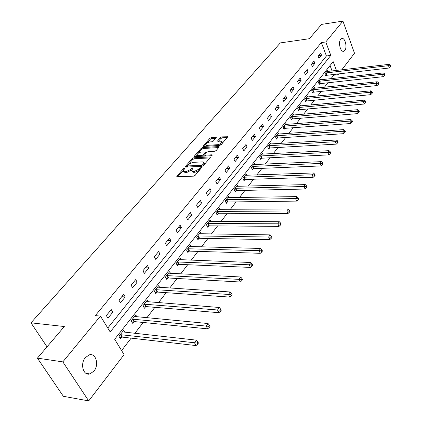 <?xml version="1.0" encoding="UTF-8"?>
<svg xmlns="http://www.w3.org/2000/svg" width="422" height="422" viewBox="0 0 422 422"><rect width="100%" height="100%" fill="white"/><g stroke="black" fill="none" stroke-linecap="round" stroke-linejoin="round"><path stroke-width="0.63" d="M184.435 168.22L183.396 168.726L176.997 176.079L176.807 176.47L177.277 176.744L193.571 176.148L195.091 175.404L201.547 167.682L201.199 167.487L200.144 167.998L199.332 168.958L194.51 171.311L193.144 171.369L191.583 170.483L193.097 168.046L192.754 167.856L190.892 169.317L186.102 171.654L184.757 171.707L183.232 170.847L184.767 168.41L184.435 168.22M344.811 50.455L343.772 51.231C340.554 52.613 337.911 42.348 340.718 39.267L341.725 38.529C344.964 37.178 347.57 47.348 344.811 50.455M93.979 371.059L89.881 373.945C83.329 376.071 79.874 363.854 85.323 357.624L89.311 354.849C95.889 352.75 99.307 364.782 93.979 371.059M216.09 137.867L216.249 137.535L215.758 137.292L211.332 137.604L209.908 138.295L203.177 146.181L203.652 146.429L219.683 145.426L221.144 144.714L227.785 136.739L221.824 136.87L220.389 137.572L217.457 141.138L220.659 141.212L221.998 141.892C221.503 143.295 220.068 144.229 217.694 144.683L207.144 145.353L205.857 144.688C206.358 143.29 207.782 142.362 210.13 141.908L211.87 141.792L213.31 141.09L216.09 137.867M336.471 70.463L333.143 61.596L114.663 339.272L124.084 354.622L88.71 400.9L63.363 396.3L37.41 358.141L64.323 326.528L31.001 322.835L280.308 42.912L309.379 38.713L321.564 24.402L342.922 21.1L354.501 53.214L341.783 69.846M37.41 358.141L62.836 361.876L100.452 316.11L110.195 331.987L330.816 55.398L325.773 41.968L342.922 21.1M107.774 328.047L326.422 55.968L321.358 42.585L95.314 315.614L100.452 316.11M321.358 42.585L325.773 41.968M193.772 157.786L192.305 158.503L185.374 166.458L185.195 166.832L185.669 167.101L201.88 166.368L203.383 165.635L210.235 157.564L210.404 157.206L209.903 156.937L193.772 157.786L194.236 158.741L192.775 159.453L188.798 164.031M194.479 156.008L201.225 148.264L202.665 147.563L218.707 146.571L219.213 146.835L216.217 150.517L214.745 151.234L208.167 151.614L206.706 152.326L204.623 154.911L205.113 155.175L211.976 154.8L212.329 154.985L211.179 155.739L194.785 156.625L194.479 156.008L194.305 156.367L194.785 156.625M31.001 322.835L47.027 346.847M107.948 318.209L112.822 312.206L111.239 309.59L106.349 315.587L107.948 318.209M120.486 302.764L125.202 296.956L123.672 294.356L118.941 300.153L120.486 302.764M132.619 287.82L137.182 282.202L135.699 279.617L131.121 285.23L132.619 287.82M144.361 273.361L148.776 267.923L147.336 265.354L142.905 270.787L144.361 273.361M155.729 259.361L160.001 254.097L158.609 251.544L154.315 256.803L155.729 259.361M166.737 245.804L170.884 240.698L169.528 238.161L165.366 243.257L166.737 245.804M177.409 232.659L181.428 227.711L180.11 225.19L176.079 230.132L177.409 232.659M187.758 219.915L191.657 215.114L190.375 212.609L186.466 217.404L187.758 219.915M197.797 207.55L201.579 202.892L200.334 200.408L196.541 205.055L197.797 207.55M207.54 195.55L211.211 191.029L210.003 188.56L206.316 193.076L207.54 195.55M216.998 183.902L220.564 179.508L219.387 177.055L215.811 181.439L216.998 183.902M226.187 172.582L229.652 168.315L228.508 165.878L225.031 170.14L226.187 172.582M235.117 161.584L238.488 157.432L237.375 155.016L233.994 159.157L235.117 161.584M243.8 150.891L247.076 146.856L245.994 144.451L242.708 148.481L243.8 150.891M252.245 140.489L255.431 136.564L254.376 134.18L251.18 138.1L252.245 140.489M260.464 130.372L263.565 126.553L262.531 124.184L259.419 127.998L260.464 130.372M268.461 120.523L271.478 116.804L270.47 114.452L267.442 118.165L268.461 120.523M276.246 110.933L279.185 107.315L278.203 104.978L275.255 108.591L276.246 110.933M283.827 101.596L286.691 98.068L285.736 95.752L282.861 99.27L283.827 101.596M291.217 92.497L294.007 89.058L293.074 86.758L290.273 90.187L291.217 92.497M298.417 83.625L301.139 80.275L300.227 77.991L297.494 81.335L298.417 83.625M305.438 74.979L308.092 71.708L307.2 69.44L304.536 72.705L305.438 74.979M312.285 66.544L314.875 63.358L314.005 61.106L311.41 64.286L312.285 66.544M318.969 58.315L321.495 55.208L320.641 52.972L318.109 56.073L318.969 58.315M121.594 350.561L131.163 338.133M134.824 333.38L143.222 322.477M146.851 317.771L154.89 307.332M158.482 302.669L166.178 292.673M169.739 288.057L177.119 278.478M180.642 273.899L187.711 264.721M191.203 260.189L197.987 251.385M201.447 246.896L207.946 238.451M211.375 234.004L217.615 225.902M221.012 221.492L226.999 213.717M230.365 209.349L236.114 201.885M239.448 197.559L244.971 190.391M248.273 186.102L253.575 179.218M256.85 174.966L261.946 168.352M265.19 164.142L270.085 157.781M273.298 153.613L278.008 147.5M281.194 143.364L285.72 137.488M288.875 133.389L293.232 127.734M296.36 123.678L300.548 118.239M303.65 114.214L307.68 108.981M310.75 104.994L314.627 99.956M317.676 96.005L321.406 91.157M324.423 87.243L328.015 82.575M331.012 78.692L333.697 75.2L333.369 74.33M332.098 70.975L330.041 65.537M124.933 332.293L123.704 330.257L118.962 336.297L120.513 338.84L121.794 337.199M136.881 316.832L135.747 314.907L131.163 320.746L132.666 323.278L133.901 321.696M148.454 301.878L147.405 300.047L142.968 305.707L144.424 308.224L145.622 306.688M159.664 287.398L158.693 285.668L154.394 291.143L155.808 293.649L156.968 292.161M170.53 273.382L169.628 271.731L165.461 277.038L166.832 279.528L167.961 278.087M181.064 259.794L180.226 258.222L176.19 263.37L177.52 265.844L178.612 264.446M191.287 246.622L190.507 245.124L186.593 250.114L187.885 252.572L188.94 251.222M201.21 233.851L200.482 232.416L196.678 237.259L197.939 239.701L198.962 238.388M210.842 221.455L210.156 220.084L206.469 224.784L207.693 227.21L208.69 225.934M220.2 209.417L219.556 208.104L215.974 212.667L217.166 215.083L218.132 213.843M229.294 197.728L228.687 196.467L225.206 200.904L226.366 203.298L227.305 202.096M238.135 186.371L237.565 185.158L234.178 189.473L235.307 191.852L236.22 190.681M246.728 175.33L246.19 174.165L242.903 178.358L244 180.721L244.887 179.587M255.088 164.591L254.582 163.467L251.38 167.55L252.451 169.897L253.316 168.789M263.228 154.146L262.748 153.065L259.635 157.031L260.675 159.368L261.519 158.292M271.151 143.976L270.697 142.937L267.664 146.798L268.682 149.119L269.5 148.069M278.863 134.08L278.436 133.072L275.482 136.833L276.473 139.139L277.27 138.121M286.38 124.437L285.974 123.467L283.099 127.133L284.064 129.422L284.839 128.425M293.707 115.042L293.316 114.109L290.515 117.68L291.46 119.948L292.219 118.983M300.844 105.89L300.48 104.983L297.747 108.465L298.671 110.722L299.404 109.778M307.807 96.965L307.459 96.089L304.795 99.481L305.697 101.723L306.414 100.8M314.601 88.261L314.269 87.412L311.668 90.725L312.549 92.945L313.251 92.049M321.226 79.769L320.91 78.946L318.373 82.179L319.232 84.389L319.918 83.509M327.699 71.482L327.393 70.685L324.919 73.839L325.758 76.034L326.428 75.179M88.71 400.9L62.836 361.876M338.834 73.708L338.064 74.71L337.737 73.834M333.697 75.2L338.064 74.71M326.422 55.968L330.816 55.398M112.822 312.206L109.367 311.89M125.202 296.956L121.763 296.692M137.182 282.202L133.758 281.996M148.776 267.923L145.374 267.764M160.001 254.097L156.62 253.981M170.884 240.698L167.518 240.624M181.428 227.711L178.079 227.68M191.657 215.114L188.328 215.12M201.579 202.892L198.271 202.935M211.211 191.029L207.925 191.103M220.564 179.508L217.298 179.614M229.652 168.315L226.408 168.452M238.488 157.432L235.265 157.601M247.076 146.856L243.874 147.046M255.431 136.564L252.25 136.781M263.565 126.553L260.4 126.795M271.478 116.804L268.339 117.068M279.185 107.315L276.067 107.599M286.691 98.068L283.595 98.373M294.007 89.058L290.932 89.38M301.139 80.275L298.085 80.613M308.092 71.708L305.059 72.067M314.875 63.358L311.863 63.733M321.495 55.208L318.499 55.593M183.528 171.432L185.242 172.672L184.757 171.707M191.762 169.829L186.582 172.619L185.242 172.672M191.878 171.074L193.624 172.34L193.144 171.369M199.321 170.425L194.99 172.287L193.624 172.34M183.385 170.251L177.757 176.728M209.929 157.923L194.236 158.741M204.042 164.86L203.599 163.936L204.148 162.76L202.555 161.884L192.854 162.359L188.128 164.664L186.144 167.075M187.146 165.915L201.7 165.45L203.599 163.936M187.204 166.041L187.695 167.006M204.412 164.427L204.338 163.15M195.259 156.599L197.216 154.346M197.992 153.45L201.679 149.209L201.225 148.264M218.728 147.563L203.124 148.507L201.679 149.209M204.707 155.08L205.197 156.061M201.421 152.004C199.036 152.458 197.591 153.413 197.074 154.858L198.356 155.544L202.069 155.338L203.536 154.626L205.619 152.047L201.421 152.004M197.29 155.307L198.134 156.441M203.077 156.177L204 155.581L203.536 154.626M204.628 154.853L204 155.581M206.057 145.121L206.827 146.228M219.15 145.458L221.603 144.171M222.315 143.332L222.246 142.414M227.289 137.472L222.267 137.82L220.827 138.516L218.396 141.359M215.747 138.268L211.775 138.543L210.351 139.234L206.885 143.227M205.936 144.313L204.127 146.397M119.779 337.637L122.422 337.131L196.051 345.576L194.542 342.87L196.446 340.153L122.427 331.877M120.249 334.657L197.085 343.039L197.686 344.12L198.44 343.028L197.844 341.947L197.085 343.039M196.446 340.153L197.844 341.947M197.686 344.12L196.051 345.576M131.98 322.123L134.528 321.617L207.698 328.849L206.242 326.153L208.078 323.532L134.518 316.474M132.403 319.164L208.737 326.322L209.317 327.398L210.045 326.348L209.465 325.267L208.737 326.322M208.078 323.532L209.465 325.267M209.317 327.398L207.698 328.849M143.781 307.111L146.239 306.609L218.944 312.697L217.536 310.017L219.308 307.485L146.212 301.566M144.171 304.172L219.983 310.181L220.548 311.251L221.255 310.239L220.69 309.168L219.983 310.181M219.308 307.485L220.69 309.168M220.548 311.251L218.944 312.697M155.201 292.573L157.58 292.077L229.805 297.088L228.444 294.429L230.159 291.977L157.538 287.134M155.56 289.661L230.85 294.588L231.393 295.653L232.079 294.672L231.536 293.606L230.85 294.588M230.159 291.977L231.536 293.606M231.393 295.653L229.805 297.088M166.263 278.488L168.568 277.998L240.308 282.007L238.989 279.359L240.645 276.99L168.51 273.155M166.59 275.598L238.989 279.359L241.352 279.522L241.88 280.577L242.539 279.628L242.012 278.573L241.352 279.522M240.645 276.99L242.012 278.573M241.88 280.577L240.308 282.007M176.982 264.842L179.213 264.357L250.468 267.416L249.186 264.784L250.789 262.495L179.144 259.604M177.282 261.972L249.186 264.784L251.512 264.947L252.024 265.997L252.662 265.079L252.15 264.03L251.512 264.947M250.789 262.495L252.15 264.03M252.024 265.997L250.468 267.416M187.373 251.607L189.536 251.127L260.295 253.295L259.055 250.684L260.606 248.468L189.457 246.464M187.653 248.764L259.055 250.684L261.339 250.842L261.835 251.887L262.452 251L261.962 249.956L261.339 250.842M260.606 248.468L261.962 249.956M261.835 251.887L260.295 253.295M197.454 238.768L199.553 238.293L269.816 239.627L268.608 237.032L270.112 234.885L199.458 233.714M197.707 235.945L268.608 237.032L270.855 237.19L271.341 238.23L271.937 237.364L271.457 236.325L270.855 237.19M270.112 234.885L271.457 236.325M271.341 238.23L269.816 239.627M207.234 226.303L209.275 225.839L279.032 226.382L277.861 223.802L279.317 221.724L209.17 221.344M207.471 223.507L277.861 223.802L280.076 223.961L280.54 224.995L281.121 224.161L280.656 223.127L280.076 223.961M279.317 221.724L280.656 223.127M280.54 224.995L279.032 226.382M216.734 214.202L218.712 213.743L287.968 213.548L286.833 210.989L288.242 208.969L218.596 209.328M216.945 211.433L286.833 210.989L289.012 211.142L289.466 212.166L290.025 211.359L289.571 210.335L289.012 211.142M288.242 208.969L289.571 210.335M289.466 212.166L287.968 213.548M225.955 202.449L227.88 201.996L296.634 201.099L295.532 198.556L296.898 196.599L227.753 197.66M226.15 199.701L295.532 198.556L297.674 198.715L298.117 199.733L298.66 198.947L298.222 197.929L297.674 198.715M296.898 196.599L298.222 197.929M298.117 199.733L296.634 201.099M234.917 191.029L236.789 190.575L305.043 189.024L303.967 186.503L305.296 184.604L236.652 186.318M235.096 188.302L303.967 186.503L306.077 186.656L306.504 187.663L307.037 186.904L306.609 185.896L306.077 186.656M305.296 184.604L306.609 185.896M306.504 187.663L305.043 189.024M243.626 179.925L245.451 179.477L313.198 177.309L312.153 174.798L313.446 172.957L245.309 175.288M243.795 177.219L312.153 174.798L314.232 174.951L314.648 175.953L315.165 175.214L314.749 174.212L314.232 174.951M313.446 172.957L314.749 174.212M314.648 175.953L313.198 177.309M252.098 169.122L253.875 168.684L321.121 165.925L320.103 163.441L321.358 161.647L253.722 164.564M252.25 166.442L320.103 163.441L322.155 163.588L322.561 164.585L323.057 163.868L322.651 162.871L322.155 163.588M321.358 161.647L322.651 162.871M322.561 164.585L321.121 165.925M260.342 158.614L262.073 158.181L328.817 154.874L327.825 152.4L329.044 150.665L261.909 154.13M260.479 155.961L327.825 152.4L329.846 152.553L330.241 153.539L330.727 152.843L330.331 151.857L329.846 152.553M329.044 150.665L330.331 151.857M330.241 153.539L328.817 154.874M268.36 148.386L270.048 147.958L336.297 144.129L335.332 141.676L336.513 139.988L269.88 143.976M268.487 145.754L335.332 141.676L337.32 141.824L337.706 142.81L338.18 142.13L337.795 141.148L337.32 141.824M336.513 139.988L337.795 141.148M337.706 142.81L336.297 144.129M276.167 138.427L277.813 138.005L343.566 133.684L342.627 131.253L343.777 129.607L277.639 134.085M276.283 135.815L342.627 131.253L344.589 131.4L344.964 132.371L345.423 131.717L345.048 130.741L344.589 131.4M343.777 129.607L345.048 130.741M344.964 132.371L343.566 133.684M283.774 128.731L285.377 128.309L350.64 123.53L349.722 121.114L350.84 119.51L285.198 124.453M283.874 126.141L349.722 121.114L351.658 121.256L352.022 122.227L352.47 121.583L352.101 120.618L351.658 121.256M350.84 119.51L352.101 120.618M352.022 122.227L350.64 123.53M291.18 119.278L292.752 118.867L357.518 113.645L356.627 111.244L357.714 109.688L292.567 115.069M291.275 116.715L356.627 111.244L358.531 111.392L358.89 112.352L359.322 111.73L358.969 110.77L358.531 111.392M357.714 109.688L358.969 110.77M358.89 112.352L357.518 113.645M298.401 110.068L299.936 109.657L364.218 104.028L363.347 101.644L364.408 100.13L299.741 105.922M298.486 107.526L363.347 101.644L365.225 101.786L365.573 102.741L365.995 102.135L365.647 101.18L365.225 101.786M364.408 100.13L365.647 101.18M365.573 102.741L364.218 104.028M305.438 101.085L370.738 94.66L369.888 92.297L370.922 90.82L306.741 97.002M305.517 98.563L369.888 92.297L371.745 92.439L372.083 93.383L372.494 92.793L372.157 91.848L371.745 92.439M370.922 90.82L372.157 91.848M372.083 93.383L370.738 94.66M312.301 92.328L377.089 85.539L376.26 83.192L377.263 81.752L313.567 88.303M312.37 89.828L376.26 83.192L378.091 83.334L378.423 84.273L378.824 83.693L378.492 82.754L378.091 83.334M377.263 81.752L378.492 82.754M378.423 84.273L377.089 85.539M319 83.783L383.276 76.651L382.469 74.319L383.445 72.916L320.229 79.816M319.058 81.304L382.469 74.319L384.273 74.462L384.595 75.39L384.985 74.831L384.664 73.897L384.273 74.462M383.445 72.916L384.664 73.897M384.595 75.39L383.276 76.651M325.531 75.443L389.311 67.984L388.52 65.674L389.474 64.308L326.728 71.534M325.589 72.985L388.52 65.674L390.303 65.811L390.619 66.739L390.999 66.191L390.682 65.268L390.303 65.811M389.474 64.308L390.682 65.268M390.619 66.739L389.311 67.984M183.834 169.602L183.396 168.726M200.598 168.921L200.144 167.998M192.152 169.264L191.709 168.367M186.582 172.619L186.102 171.654M191.372 170.282L190.892 169.317M194.99 172.287L194.51 171.311M199.785 169.881L199.332 168.958M177.33 176.744L176.997 176.079M210.214 157.591L209.903 156.937M185.696 167.096L185.374 166.458M192.775 159.453L192.305 158.503M187.922 166.996L187.479 166.099M202.133 166.337L201.7 165.45M203.182 165.83L202.75 164.939M203.124 148.507L202.665 147.563M219.013 147.225L218.707 146.571M205.535 156.045L205.113 155.175M212.197 155.254L211.976 154.8M198.778 156.409L198.356 155.544M202.491 156.209L202.069 155.338M205.878 153.286L205.451 152.4M207.545 146.186L207.144 145.353M218.09 145.527L217.694 144.683M217.889 141.391L217.615 140.806M220.827 138.516L220.389 137.572M222.267 137.82L221.824 136.87M227.574 137.134L227.279 136.491M203.626 146.429L203.341 145.838M210.351 139.234L209.908 138.295M211.775 138.543L211.332 137.604M216.053 137.915L215.758 137.292M121.99 337.157L120.444 334.614M122.422 337.131L120.882 334.583M134.096 321.654L132.598 319.122M134.528 321.617L133.03 319.09M145.812 306.646L144.361 304.13M146.239 306.609L144.788 304.093M157.158 292.119L155.75 289.613M157.58 292.077L156.172 289.571M168.146 278.045L166.78 275.555M168.568 277.998L167.202 275.513M178.796 264.404L177.467 261.93M179.213 264.357L177.889 261.883M189.125 251.174L187.832 248.716M189.536 251.127L188.249 248.669M199.142 238.346L197.892 235.903M199.553 238.293L198.298 235.851M208.869 225.891L207.645 223.465M209.275 225.839L208.057 223.407M218.306 213.796L217.124 211.385M218.712 213.743L217.525 211.327M227.479 202.054L226.324 199.653M227.88 201.996L226.725 199.595M236.394 190.638L235.27 188.254M236.789 190.575L235.666 188.196M245.055 179.54L243.963 177.177M245.451 179.477L244.354 177.113M253.485 168.747L252.419 166.395M253.875 168.684L252.81 166.331M261.682 158.245L260.643 155.913M262.073 158.181L261.033 155.845M269.663 148.022L268.65 145.706M270.048 147.958L269.036 145.637M277.433 138.073L276.447 135.773M277.813 138.005L276.827 135.705M285.003 128.378L284.038 126.094M285.377 128.309L284.417 126.025M292.377 118.935L291.433 116.667M292.752 118.867L291.808 116.593M299.567 109.731L298.644 107.478M299.936 109.657L299.013 107.404M306.572 100.758L305.676 98.516M306.936 100.684L306.04 98.447M313.404 92.007L312.528 89.78M313.768 91.933L312.892 89.707M320.071 83.466L319.217 81.256M320.435 83.392L319.575 81.182M326.581 75.132L325.742 72.943M326.939 75.058L326.101 72.864M343.772 51.231L343.228 51.305M89.881 373.945L85.94 373.333M204.617 163.731L204.148 162.76M206.078 153.007L205.619 152.047M222.447 142.847L221.998 141.892"/></g></svg>
